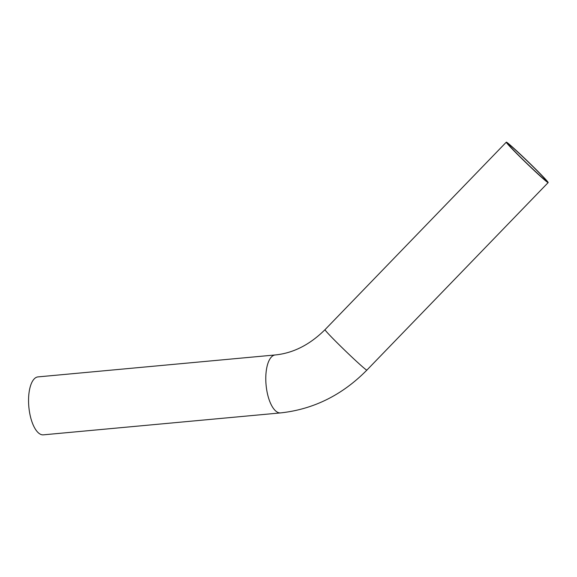 <?xml version="1.0" encoding="UTF-8"?>
<svg xmlns="http://www.w3.org/2000/svg" width="577" height="577" viewBox="0 0 577 577"><rect width="100%" height="100%" fill="white"/><g stroke="black" fill="none" stroke-linecap="round" stroke-linejoin="round"><path stroke-width="0.87" d="M280.595 412.908A29.095 11.879 84.7 0 1 266.084 385.025A29.095 11.879 84.7 0 1 275.236 354.956L38.003 376.896A29.095 11.879 84.7 0 0 28.85 406.965A29.095 11.879 84.7 0 0 43.362 434.842L280.595 412.908C313.549 409.309 342.305 395.043 366.864 370.117L548.15 182.606A29.095 1.096 44 0 0 533.848 167.323A29.095 1.096 44 0 0 510.039 144.935A29.095 1.096 44 0 0 506.31 142.158A29.095 1.096 44 0 0 526.469 163.168A29.095 1.096 44 0 0 548.15 182.606M511.821 146.746A26.088 0.981 44 0 0 508.474 144.25A26.088 0.981 44 0 0 526.549 163.089A26.088 0.981 44 0 0 545.986 180.514A26.088 0.981 44 0 0 533.162 166.811A26.088 0.981 44 0 0 511.821 146.746M275.236 354.956C293.275 353.146 309.863 344.714 325.024 329.662A29.095 1.096 44 0 0 345.183 350.679A29.095 1.096 44 0 0 366.864 370.117M325.024 329.662L506.31 142.158"/></g></svg>
